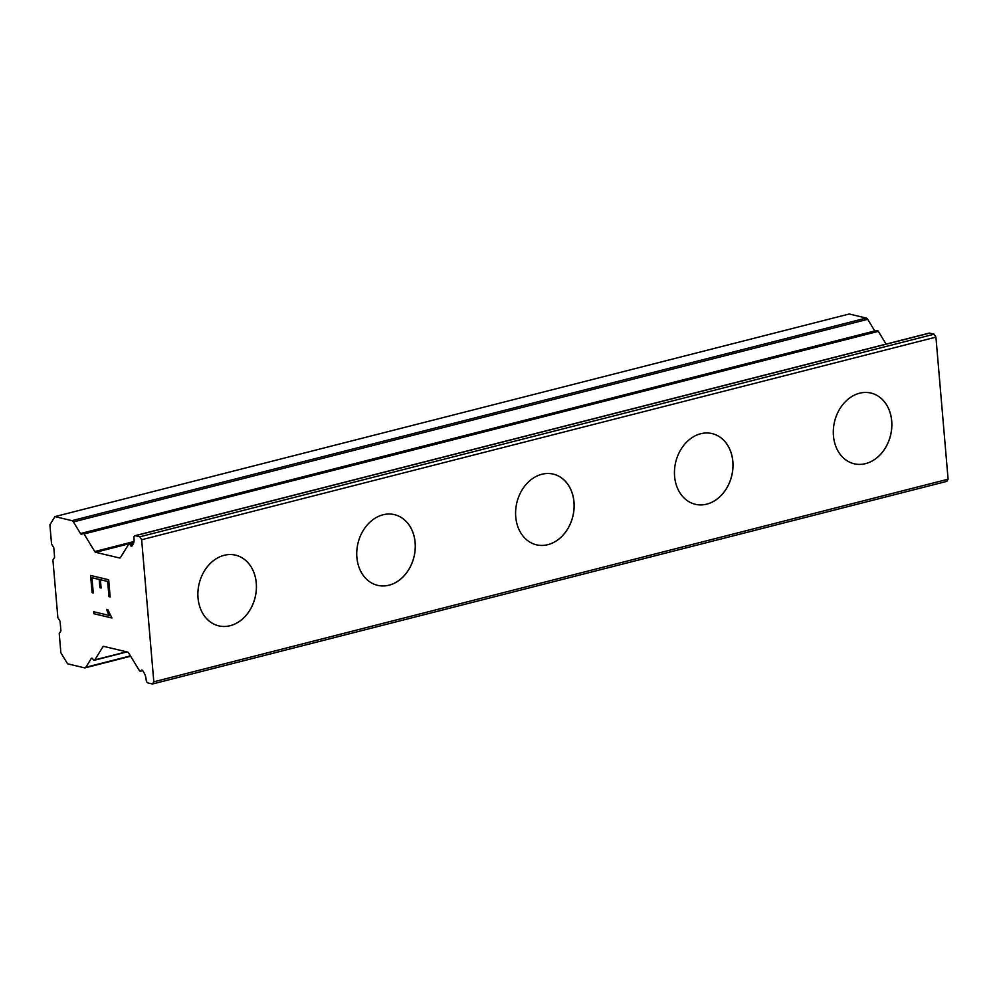 <?xml version="1.0" encoding="UTF-8"?>
<svg xmlns="http://www.w3.org/2000/svg" width="998" height="998" viewBox="0 0 998 998"><rect width="100%" height="100%" fill="white"/><g stroke="black" fill="none" stroke-linecap="round" stroke-linejoin="round"><path stroke-width="1.5" d="M235.54 555.15A36.34 28.83 -76.6 0 1 256.274 590.13A36.34 28.83 -76.6 0 1 230.139 625.696A36.34 28.83 -76.6 0 1 218.737 625.858A36.34 28.83 -76.6 0 1 198.003 590.891A36.34 28.83 -76.6 0 1 224.138 555.312A36.34 28.83 -76.6 0 1 235.565 555.162A36.34 28.83 -76.6 0 1 256.311 590.117A36.34 28.83 -76.6 0 1 230.176 625.709A36.34 28.83 -76.6 0 1 218.749 625.858M394.397 514.631A36.34 28.83 -76.6 0 1 415.131 549.599A36.34 28.83 -76.6 0 1 388.995 585.177A36.34 28.83 -76.6 0 1 377.593 585.339A36.34 28.83 -76.6 0 1 356.86 550.372A36.34 28.83 -76.6 0 1 382.995 514.793A36.34 28.83 -76.6 0 1 394.422 514.631A36.34 28.83 -76.6 0 1 415.168 549.599A36.34 28.83 -76.6 0 1 389.033 585.19A36.34 28.83 -76.6 0 1 377.606 585.339M553.279 474.112A36.34 28.83 -76.6 0 1 574.025 509.08A36.34 28.83 -76.6 0 1 547.89 544.671A36.34 28.83 -76.6 0 1 536.462 544.821A36.34 28.83 -76.6 0 1 515.716 509.853A36.34 28.83 -76.6 0 1 541.852 474.262A36.34 28.83 -76.6 0 1 553.279 474.112A36.34 28.83 -76.6 0 1 573.975 509.08A36.34 28.83 -76.6 0 1 547.852 544.659A36.34 28.83 -76.6 0 1 536.45 544.821M712.11 433.594A36.34 28.83 -76.6 0 1 732.831 468.561A36.34 28.83 -76.6 0 1 706.709 504.14A36.34 28.83 -76.6 0 1 695.307 504.289A36.34 28.83 -76.6 0 1 674.573 469.334A36.34 28.83 -76.6 0 1 700.708 433.743A36.34 28.83 -76.6 0 1 712.135 433.594A36.34 28.83 -76.6 0 1 732.881 468.561A36.34 28.83 -76.6 0 1 706.746 504.152A36.34 28.83 -76.6 0 1 695.319 504.302M870.967 393.062A36.34 28.83 -76.6 0 1 891.688 428.042A36.34 28.83 -76.6 0 1 865.565 463.621A36.34 28.83 -76.6 0 1 854.151 463.771A36.34 28.83 -76.6 0 1 833.43 428.816A36.34 28.83 -76.6 0 1 859.565 393.224A36.34 28.83 -76.6 0 1 870.992 393.075A36.34 28.83 -76.6 0 1 891.738 428.042A36.34 28.83 -76.6 0 1 865.603 463.621A36.34 28.83 -76.6 0 1 854.176 463.783M874.922 331.149A1.984 1.11 -104.3 0 1 874.772 330.949L867.699 319.31A3.306 1.859 -104.3 0 0 866.227 318.05L849.223 313.996L54.952 516.602L71.956 520.657A3.306 1.859 75.7 0 1 73.415 521.917L80.501 533.556A1.984 1.11 -104.3 0 0 81.699 534.317A1.984 1.11 -104.3 0 0 82.16 533.942L82.397 533.556A1.984 1.11 75.7 0 1 82.859 533.194A1.984 1.11 75.7 0 1 84.057 533.955L94.76 551.545A1.984 1.11 -104.3 0 0 95.633 552.306L119.635 558.007A1.984 1.11 -104.3 0 0 119.96 558.007A1.984 1.11 -104.3 0 0 120.421 557.645L128.493 544.521A1.984 1.11 75.7 0 1 128.954 544.159A1.984 1.11 75.7 0 1 130.152 544.92L130.464 545.432A1.984 1.11 -104.3 0 0 131.674 546.193A1.984 1.11 -104.3 0 0 132.123 545.831L133.021 544.384A8.92 5.015 -104.3 0 0 134.044 538.633L133.982 537.91A2.645 1.485 75.7 0 1 134.892 535.714A2.645 1.485 75.7 0 1 135.329 535.714L139.857 536.799L141.641 539.731L153.817 681.809L152.482 684.004L147.941 682.919A2.645 1.485 75.7 0 1 146.157 679.987L146.095 679.264A8.92 5.015 -104.3 0 0 144.024 672.777L142.851 670.843A1.984 1.11 -104.3 0 0 141.641 670.082A1.984 1.11 -104.3 0 0 141.18 670.444L140.943 670.831A1.984 1.11 75.7 0 1 140.493 671.192A1.984 1.11 75.7 0 1 139.283 670.431L128.58 652.854A1.984 1.11 -104.3 0 0 127.707 652.093L103.705 646.38A1.984 1.11 -104.3 0 0 103.38 646.38A1.984 1.11 -104.3 0 0 102.919 646.754L94.847 659.865A1.984 1.11 75.7 0 1 94.398 660.239A1.984 1.11 75.7 0 1 93.188 659.478L92.876 658.954A1.984 1.11 -104.3 0 0 91.679 658.193A1.984 1.11 -104.3 0 0 91.217 658.568L85.878 667.25A3.306 1.859 75.7 0 1 85.117 667.849A3.306 1.859 75.7 0 1 84.568 667.849L67.565 663.807L60.878 652.817L59.231 633.618L60.915 630.873L60.092 621.28L57.859 617.612L52.919 560.015L54.603 557.271L53.78 547.677L51.547 544.01L49.9 524.811L54.952 516.602M886.099 344.098L878.34 331.348A1.984 1.11 -104.3 0 0 877.13 330.588L82.859 533.194M152.482 684.004L946.753 481.398L948.1 479.202L935.924 337.124L934.14 334.193L929.6 333.12A2.645 1.485 -104.3 0 0 929.175 333.107A2.645 1.485 -104.3 0 0 928.789 333.32M107.647 581.46L100.399 579.738L107.684 581.447L108.994 596.654L107.647 581.46M100.399 579.738L101.11 588.022L99.912 587.735L101.11 587.997M99.912 587.735L99.201 579.451L99.95 587.722M99.201 579.451L91.953 577.73L99.239 579.439M91.953 577.73L93.263 592.937L92.053 592.65L93.263 592.912M90.631 575.472L92.09 592.637L90.581 575.459L108.682 579.763L110.154 596.954L108.944 596.667L110.154 596.929M93.837 613.708L93.662 611.737L109.431 615.479L106.574 609.379L107.846 609.691L111.938 618.011L93.837 613.708L111.938 617.987M107.846 612.897L109.431 615.479M106.624 609.391L107.884 612.884M93.712 611.749L93.874 613.695M934.14 334.193L139.857 536.799M935.924 337.124L141.641 539.731M948.1 479.202L153.817 681.809M866.227 318.05L71.956 520.657M867.699 319.31L73.415 521.917M874.772 330.949L80.501 533.556M878.34 331.348L84.057 533.955M133.982 541.54L94.76 551.545M133.769 542.575L95.633 552.306M133.158 544.147L130.152 544.92M132.722 544.858L130.464 545.432M929.6 333.12L135.329 535.714M142.215 670.182L141.18 670.444M142.527 670.431L140.943 670.831M104.042 646.467L102.919 646.754M126.484 651.806L94.847 659.865M92.253 658.293L91.217 658.568M130.426 655.886L85.878 667.25M133.657 542.949L128.954 544.159M929.175 333.107L134.892 535.714M142.702 670.631L140.493 671.192M126.996 651.919L94.398 660.239M130.651 656.235L85.117 667.849"/></g></svg>
